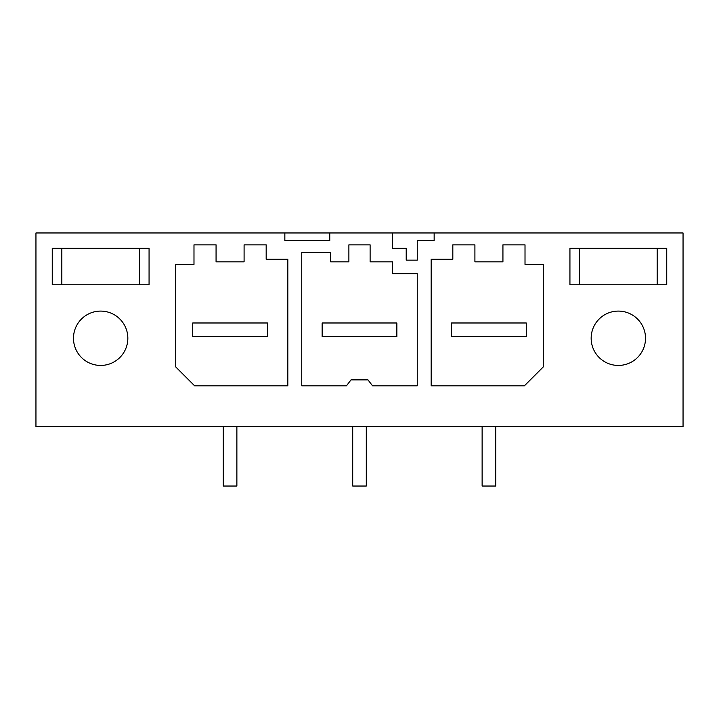 <?xml version="1.0" encoding="UTF-8"?>
<svg xmlns="http://www.w3.org/2000/svg" width="719" height="719" viewBox="0 0 719 719"><rect width="100%" height="100%" fill="white"/><g stroke="black" fill="none" stroke-linecap="round" stroke-linejoin="round"><path stroke-width="1.08" d="M284.85 232.965L329.76 232.965L329.76 240.613L284.85 240.613L284.85 232.965L35.95 232.965L35.95 426.592L683.05 426.592L683.05 232.965L434.15 232.965L434.15 240.613L417.245 240.613L417.245 260.143L406.208 260.143L406.208 248.253L392.619 248.253L392.619 232.965L434.15 232.965M329.76 232.965L392.619 232.965M474.908 244.855L474.908 261.842L502.932 261.842L502.932 244.855L525.014 244.855L525.014 264.385L543.267 264.385L543.267 366.933L524.385 385.824L431.175 385.824L431.175 259.289L452.826 259.289L452.826 244.855L474.908 244.855M666.747 284.769L569.933 284.769L569.933 248.253L666.747 248.253L666.747 284.769L666.747 248.253M346.45 385.824L301.755 385.824L346.45 385.824L351.007 379.884L367.993 379.884L372.55 385.824L417.245 385.824L372.55 385.824M301.755 385.824L301.755 252.495L330.623 252.495L330.623 261.842L348.886 261.842L348.886 244.855L370.114 244.855L370.114 261.842L392.619 261.842L392.619 273.732L417.245 273.732L417.245 385.824M193.986 264.385L175.733 264.385L175.733 366.933L194.615 385.824L287.825 385.824L287.825 259.289L266.174 259.289L266.174 244.855L244.092 244.855L244.092 261.842L216.068 261.842L216.068 244.855L193.986 244.855L193.986 264.385M73.482 338.272A27.178 27.178 0 0 0 100.66 365.441A27.178 27.178 0 0 0 127.838 338.272A27.178 27.178 0 0 0 100.66 311.093A27.178 27.178 0 0 0 73.482 338.272M149.067 284.769L149.067 248.253L149.067 284.769L52.253 284.769L52.253 248.253L149.067 248.253M591.162 338.272A27.178 27.178 0 0 0 618.34 365.441A27.178 27.178 0 0 0 645.518 338.272A27.178 27.178 0 0 0 618.34 311.093A27.178 27.178 0 0 0 591.162 338.272M417.245 260.143L406.208 260.143M569.933 248.253L569.933 284.769M52.253 248.253L52.253 284.769M579.514 248.253L579.514 284.769M657.166 284.769L657.166 248.253M139.486 284.769L139.486 248.253M61.834 284.769L61.834 248.253M526.281 336.573L451.559 336.573L451.559 322.984L526.281 322.984L526.281 336.573L526.281 322.984L526.281 336.573L451.559 336.573M396.861 336.573L322.139 336.573L322.139 322.984L396.861 322.984L396.861 336.573L396.861 322.984L396.861 336.573L322.139 336.573M267.441 336.573L192.719 336.573L192.719 322.984L267.441 322.984L267.441 336.573L267.441 322.984L267.441 336.573L192.719 336.573M236.875 486.035L236.875 426.592L236.875 486.035L223.285 486.035L223.285 426.592M366.295 486.035L366.295 426.592L366.295 486.035L352.705 486.035L352.705 426.592M495.715 486.035L495.715 426.592L495.715 486.035L482.125 486.035L482.125 426.592"/></g></svg>
